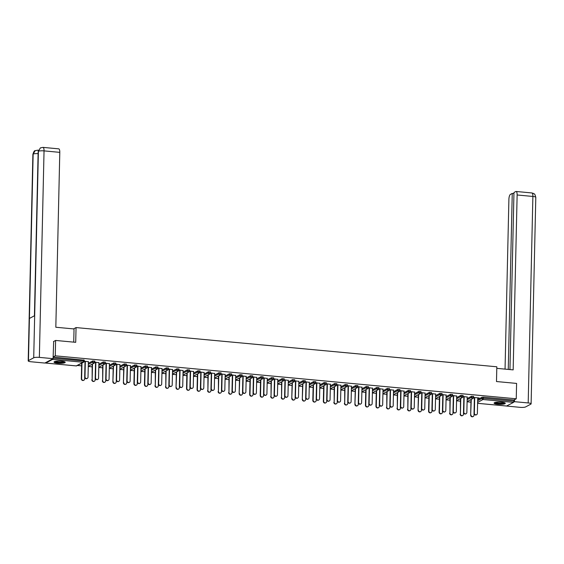 <?xml version="1.0" encoding="UTF-8"?>
<svg xmlns="http://www.w3.org/2000/svg" width="564" height="564" viewBox="0 0 564 564"><rect width="100%" height="100%" fill="white"/><g stroke="black" fill="none" stroke-linecap="round" stroke-linejoin="round"><path stroke-width="0.85" d="M57.725 363.209A5.591 1.114 -178.7 0 0 65.205 362.328A5.591 1.114 -178.7 0 0 61.504 361.2A5.591 1.114 -178.7 0 0 54.024 362.074A5.591 1.114 -178.7 0 0 57.725 363.209M497.793 404.226A5.591 1.114 -178.7 0 0 505.274 403.352A5.591 1.114 -178.7 0 0 501.572 402.217A5.591 1.114 -178.7 0 0 494.092 403.098A5.591 1.114 -178.7 0 0 497.793 404.226M77.43 365.472L81.604 365.86M88.273 366.48L92.129 366.84M98.792 367.46L102.655 367.82M109.317 368.44L113.174 368.8M119.843 369.42L123.699 369.78M130.362 370.4L134.218 370.759M140.887 371.387L144.744 371.746M151.406 372.367L155.269 372.726M161.931 373.347L165.788 373.706M172.457 374.327L176.313 374.686M182.976 375.307L186.839 375.666M193.501 376.287L197.358 376.646M204.02 377.267L207.883 377.626M214.546 378.247L218.402 378.606M225.071 379.234L228.928 379.593M235.59 380.214L239.453 380.573M246.115 381.194L249.972 381.553M256.634 382.173L260.498 382.533M267.16 383.153L271.016 383.513M277.685 384.133L281.542 384.493M288.204 385.113L292.067 385.473M298.73 386.093L302.586 386.453M309.255 387.073L313.112 387.44M319.774 388.06L323.63 388.42M330.3 389.04L334.156 389.4M340.818 390.02L344.682 390.38M351.344 391L355.2 391.36M361.869 391.98L365.726 392.34M372.388 392.96L376.251 393.319M382.914 393.94L386.77 394.299M393.432 394.92L397.296 395.279M403.958 395.907L407.814 396.266M414.484 396.887L418.34 397.246M425.002 397.867L428.866 398.226M435.528 398.847L439.384 399.206M446.046 399.827L449.91 400.186M456.572 400.807L460.428 401.166M467.098 401.787L470.954 402.146M53.467 341.587L55.61 340.444L75.71 342.32L76.048 327.571L73.546 328.904M76.048 327.571L496.828 366.79L496.489 381.539L516.596 383.414L516.243 398.797L513.98 400.003L483.426 397.155L483.397 398.276L513.952 401.124L513.98 400.003M513.952 401.124L513.571 402.372L506.571 406.009M55.61 340.444L55.258 355.828L516.243 398.797M45.437 362.737L45.733 363.054L52.586 359.402L52.896 358.767M53.115 356.97L55.258 355.828M473.591 397.451L479.118 397.965M473.577 397.641L474.691 397.747M477.729 398.029L479.111 398.163M473.09 416.549A1.614 1.488 -118 0 1 470.658 415.076L471.292 399.354M88.344 363.279L92.7 360.96L94.724 361.15M53.115 357.047L84.198 360.17M477.694 399.573L482.051 397.253L483.426 397.155M98.904 362.722L94.766 362.137M94.752 362.335L95.866 362.44M92.158 364.217L92.151 379.6A1.614 1.488 62 0 0 94.428 381.165A1.614 1.488 62 0 0 95.189 379.882L95.224 378.275M109.388 365.246L113.745 362.927L115.768 363.11M119.949 364.682L115.81 364.104M115.796 364.295L116.91 364.4M115.31 383.203A1.614 1.488 -118 0 1 112.885 381.729L113.519 366.008M130.432 367.206L134.789 364.887L136.819 365.077M140.993 366.642L136.855 366.064M136.84 366.262L137.954 366.36M151.483 369.166L155.84 366.847L157.864 367.037M162.037 368.609L157.899 368.024M157.892 368.221L159.006 368.327M155.29 370.097L155.29 385.487A1.614 1.488 62 0 0 157.56 387.052A1.614 1.488 62 0 0 158.322 385.769L158.357 384.162M172.528 371.126L176.885 368.807L178.908 368.997M183.081 370.569L178.95 369.984M178.936 370.181L180.05 370.287M178.45 389.082A1.614 1.488 -118 0 1 176.017 387.616L176.652 371.895M193.572 373.093L197.929 370.774L199.952 370.957M204.133 372.529L199.994 371.951M199.98 372.141L201.094 372.247M214.616 375.053L218.973 372.733L220.996 372.924M225.177 374.489L221.039 373.911M221.025 374.108L222.138 374.207M218.43 375.984L218.423 391.367A1.614 1.488 62 0 0 220.7 392.932A1.614 1.488 62 0 0 221.462 391.656L221.497 390.048M235.667 377.013L240.024 374.693L242.048 374.884M246.221 376.456L242.083 375.871M242.069 376.068L243.19 376.174M241.582 394.969A1.614 1.488 -118 0 1 239.157 393.496L239.792 377.774M256.712 378.973L261.069 376.653L263.092 376.844M267.265 378.416L263.127 377.831M263.12 378.028L264.234 378.134M277.756 380.94L282.113 378.62L284.136 378.804M288.317 380.376L284.178 379.791M284.164 379.988L285.278 380.094M281.57 381.87L281.563 397.253A1.614 1.488 62 0 0 283.84 398.819A1.614 1.488 62 0 0 284.601 397.535L284.637 395.928M281.563 397.253L281.88 381.701M298.8 382.9L303.157 380.58L305.18 380.77M309.361 382.336L305.223 381.757M305.209 381.955L306.322 382.054M304.722 400.856A1.614 1.488 -118 0 1 302.297 399.382L302.931 383.661M319.844 384.859L324.208 382.54L326.232 382.73M330.405 384.303L326.267 383.717M326.253 383.915L327.367 384.014M340.896 386.819L345.253 384.5L347.276 384.69M351.45 386.262L347.311 385.677M347.304 385.875L348.418 385.98M344.703 387.75L344.703 403.14A1.614 1.488 62 0 0 346.98 404.705A1.614 1.488 62 0 0 347.734 403.422L347.769 401.815M344.703 403.14L345.02 387.588M361.94 388.786L366.297 386.467L368.32 386.65M372.494 388.222L368.362 387.637M368.348 387.835L369.462 387.94M382.984 390.746L387.341 388.427L389.364 388.617M393.545 390.182L389.407 389.604M389.393 389.794L390.507 389.9M386.798 391.677L386.791 407.06A1.614 1.488 62 0 0 389.068 408.625A1.614 1.488 62 0 0 389.83 407.342L389.865 405.742M404.028 392.706L408.385 390.387L410.409 390.577M414.589 392.149L410.451 391.564M410.437 391.761L411.551 391.86M407.842 393.637L407.835 409.027A1.614 1.488 62 0 0 410.113 410.592A1.614 1.488 62 0 0 410.874 409.309L410.909 407.701M407.835 409.027L408.16 393.468M425.08 394.666L429.437 392.347L431.46 392.537M435.634 394.109L431.495 393.524M431.481 393.721L432.602 393.827M446.124 396.626L450.481 394.314L452.504 394.497M456.678 396.069L452.539 395.484M452.532 395.681L453.646 395.787M449.938 397.564L449.931 412.947A1.614 1.488 62 0 0 452.208 414.512A1.614 1.488 62 0 0 452.962 413.229L453.005 411.621M467.168 398.593L471.525 396.273L473.548 396.464M460.457 398.544L460.45 413.927A1.614 1.488 62 0 0 462.727 415.492A1.614 1.488 62 0 0 463.488 414.209L463.523 412.608M460.45 413.927L460.774 398.374M467.204 397.049L463.065 396.471M463.051 396.661L464.165 396.767M456.643 397.613L460.999 395.293L463.03 395.477M446.159 395.089L442.021 394.504M442.007 394.701L443.121 394.807M435.598 395.646L439.955 393.327L441.979 393.517M420.476 411.642A1.614 1.488 -118 0 1 418.044 410.169L418.678 394.455M425.115 393.129L420.977 392.544M420.963 392.741L422.076 392.847M414.554 393.686L418.911 391.367L420.934 391.557M397.324 392.657L397.317 408.04A1.614 1.488 62 0 0 399.594 409.605A1.614 1.488 62 0 0 400.348 408.329L400.391 406.722M404.064 391.162L399.925 390.584M399.918 390.781L401.032 390.88M393.51 391.726L397.867 389.407L399.89 389.597M383.019 389.202L378.881 388.624M378.867 388.815L379.988 388.92M372.466 389.766L376.822 387.447L378.846 387.63M357.336 405.756A1.614 1.488 -118 0 1 354.911 404.289L355.546 388.568M361.975 387.242L357.837 386.657M357.823 386.855L358.937 386.96M351.414 387.799L355.771 385.48L357.795 385.67M334.184 386.77L334.177 402.16A1.614 1.488 62 0 0 336.454 403.725A1.614 1.488 62 0 0 337.216 402.442L337.251 400.835M340.931 385.282L336.793 384.697M336.778 384.895L337.892 385M330.37 385.839L334.727 383.52L336.75 383.71M319.88 383.316L315.748 382.737M315.734 382.935L316.848 383.034M309.326 383.88L313.683 381.56L315.706 381.75M294.197 399.876A1.614 1.488 -118 0 1 291.771 398.403L292.406 382.681M298.835 381.356L294.697 380.778M294.69 380.968L295.804 381.074M288.282 381.92L292.638 379.6L294.662 379.784M271.044 380.89L271.037 396.273A1.614 1.488 62 0 0 273.314 397.839A1.614 1.488 62 0 0 274.076 396.555L274.111 394.948M277.791 379.396L273.653 378.811M273.639 379.008L274.753 379.114M267.23 379.953L271.587 377.633L273.611 377.824M256.747 377.436L252.609 376.851M252.594 377.048L253.708 377.154M246.186 377.993L250.543 375.673L252.566 375.864M228.956 376.964L228.949 392.354A1.614 1.488 62 0 0 231.226 393.919A1.614 1.488 62 0 0 231.987 392.636L232.023 391.028M228.949 392.354L229.266 376.794M235.703 375.476L231.564 374.891M231.55 375.088L232.664 375.187M225.142 376.033L229.499 373.713L231.522 373.904M207.912 375.004L207.904 390.387A1.614 1.488 62 0 0 210.182 391.952A1.614 1.488 62 0 0 210.936 390.669L210.978 389.068M214.651 373.509L210.513 372.931M210.506 373.121L211.62 373.227M204.097 374.073L208.454 371.754L210.478 371.937M193.607 371.549L189.469 370.964M189.455 371.161L190.569 371.267M183.046 372.106L187.41 369.787L189.433 369.977M165.816 371.077L165.809 386.467A1.614 1.488 62 0 0 168.086 388.032A1.614 1.488 62 0 0 168.847 386.749L168.883 385.141M165.809 386.467L166.133 370.915M172.563 369.589L168.424 369.004M168.41 369.201L169.524 369.307M162.002 370.146L166.359 367.827L168.382 368.017M151.519 367.629L147.38 367.044M147.366 367.242L148.48 367.34M140.958 368.186L145.315 365.867L147.338 366.057M125.835 384.183A1.614 1.488 -118 0 1 123.403 382.709L124.038 366.988M130.467 365.662L126.329 365.084M126.322 365.275L127.436 365.38M119.913 366.226L124.27 363.907L126.294 364.09M102.676 365.197L102.676 380.58A1.614 1.488 62 0 0 104.946 382.145A1.614 1.488 62 0 0 105.708 380.862L105.743 379.255M102.676 380.58L102.993 365.028M109.423 363.702L105.285 363.117M105.278 363.315L106.392 363.42M98.869 364.259L103.226 361.94L105.249 362.13M88.379 361.743L84.24 361.157M84.226 361.355L85.34 361.461M476.453 414.759A1.614 1.488 -118 0 1 474.028 413.285L474.345 413.116A1.614 1.488 62 0 0 476.615 414.681A1.614 1.488 62 0 0 477.377 413.398L477.729 397.831M474.028 413.285L474.38 397.719M474.345 413.116L474.698 397.549M470.975 414.907A1.614 1.488 62 0 0 473.252 416.472A1.614 1.488 62 0 0 474.014 415.189L474.049 413.588M471.018 399.502L470.658 415.076M504.533 402.774A4.836 0.959 1.3 0 1 501.34 403.598A4.836 0.959 1.3 0 1 496.01 403.204A4.836 0.959 1.3 0 1 494.861 402.555M495.354 402.421A4.484 0.888 -178.7 0 0 496.285 402.809A4.484 0.888 -178.7 0 0 500.719 403.197A4.484 0.888 -178.7 0 0 504.047 402.618M494.304 402.802A5.555 1.107 -178.7 0 0 495.46 403.281A5.555 1.107 -178.7 0 0 500.945 403.761A5.555 1.107 -178.7 0 0 505.083 403.048M64.465 361.757A4.836 0.959 1.3 0 1 60.489 362.61A4.836 0.959 1.3 0 1 54.786 361.538M55.279 361.404A4.484 0.888 -178.7 0 0 60.433 362.187A4.484 0.888 -178.7 0 0 63.979 361.602M54.229 361.785A5.555 1.107 -178.7 0 0 60.616 362.751A5.555 1.107 -178.7 0 0 65.008 362.032M496.792 368.348L513.162 369.878L517.132 194.982A4.3 1.403 -84.7 0 0 516.074 191.471A4.3 1.403 -84.7 0 0 515.771 191.541L513.966 192.5L509.948 369.575M531.112 403.845A4.406 0.874 -178.7 0 0 528.193 402.95L532.881 196.448A4.3 1.403 -84.7 0 0 531.831 192.944L533.614 193.494C534.369 194.82 534.334 192.07 535.8 197.344L531.112 403.845A4.406 0.874 -178.7 0 1 530.858 404.134L525.599 406.926A4.406 0.874 -178.7 0 1 519.959 407.335L506.239 406.002M528.193 402.95L514.467 401.674L513.797 402.033M513.945 193.572L512.253 193.417L510.448 194.376A4.3 1.403 -84.7 0 0 508.897 199.367L505.048 369.117M512.253 193.417L508.256 369.42M514.467 401.674L514.516 399.721M73.736 342.137L74.032 328.946L55.822 327.247L59.791 152.358L44.041 150.884L39.353 357.386L53.079 358.669L53.672 341.481M39.353 357.386A4.406 0.874 -178.7 0 0 33.713 357.795L34.672 315.65L29.413 318.448L28.461 360.593L33.713 357.795M28.461 360.593A4.406 0.874 -178.7 0 0 28.2 360.875A4.406 0.874 -178.7 0 0 31.119 361.771L44.845 363.054L53.079 358.669M42.984 147.38L40.396 147.888L38.401 151.293A4.406 0.874 -178.7 0 1 44.041 150.884A4.3 1.403 -84.7 0 0 42.984 147.38L58.734 148.847A4.3 1.403 95.3 0 1 59.791 152.358M38.274 150.644L37.718 150.179L38.394 150.243M38.105 153.641A4.406 0.874 -178.7 0 0 33.142 154.092L35.172 150.673L37.718 150.179M465.934 413.779A1.614 1.488 -118 0 1 463.502 412.305L463.819 412.136A1.614 1.488 62 0 0 466.097 413.701A1.614 1.488 62 0 0 466.858 412.418L467.211 396.852M463.502 412.305L463.855 396.739M463.819 412.136L464.172 396.57M455.409 412.792A1.614 1.488 -118 0 1 452.984 411.325L453.294 411.156A1.614 1.488 62 0 0 455.571 412.721A1.614 1.488 62 0 0 456.332 411.438L456.685 395.872M452.984 411.325L453.336 395.759M453.294 411.156L453.646 395.59M444.883 411.812A1.614 1.488 -118 0 1 442.458 410.345L442.775 410.176A1.614 1.488 62 0 0 445.045 411.741A1.614 1.488 62 0 0 445.807 410.458L446.159 394.892M442.458 410.345L442.81 394.779M442.775 410.176L443.128 394.61M434.365 410.832A1.614 1.488 -118 0 1 431.932 409.358L432.25 409.196A1.614 1.488 62 0 0 434.527 410.761A1.614 1.488 62 0 0 435.288 409.478L435.641 393.912M431.932 409.358L432.292 393.799M432.25 409.196L432.602 393.63M423.839 409.852A1.614 1.488 -118 0 1 421.414 408.378L421.724 408.216A1.614 1.488 62 0 0 424.001 409.781A1.614 1.488 62 0 0 424.762 408.498L425.115 392.932M421.414 408.378L421.766 392.812M421.724 408.216L422.084 392.65M462.565 415.569A1.614 1.488 -118 0 1 460.139 414.096M452.046 414.589A1.614 1.488 -118 0 1 449.614 413.116M450.284 397.373L449.931 412.947M441.52 413.602A1.614 1.488 -118 0 1 439.095 412.136L439.405 411.967A1.614 1.488 62 0 0 441.682 413.532A1.614 1.488 62 0 0 442.444 412.249L442.479 410.641M439.758 396.393L439.405 411.967M439.448 396.562L439.095 412.136M430.995 412.622A1.614 1.488 -118 0 1 428.569 411.156L428.887 410.987A1.614 1.488 62 0 0 431.157 412.552A1.614 1.488 62 0 0 431.918 411.269L431.954 409.661M429.239 395.413L428.887 410.987M428.922 395.583L428.569 411.156M418.361 410.007A1.614 1.488 62 0 0 420.638 411.572A1.614 1.488 62 0 0 421.4 410.289L421.435 408.681M418.396 394.603L418.044 410.169M413.32 408.872A1.614 1.488 -118 0 1 410.888 407.398L411.205 407.229A1.614 1.488 62 0 0 413.482 408.794A1.614 1.488 62 0 0 414.237 407.518L414.596 391.952M410.888 407.398L411.241 391.832M411.205 407.229L411.558 391.67M409.95 410.662A1.614 1.488 -118 0 1 407.525 409.189M402.795 407.892A1.614 1.488 -118 0 1 400.369 406.418L400.68 406.249A1.614 1.488 62 0 0 402.957 407.814A1.614 1.488 62 0 0 403.718 406.531L404.071 390.972M400.369 406.418L400.722 390.852M400.68 406.249L401.032 390.683M399.425 409.683A1.614 1.488 -118 0 1 397 408.209M397.669 392.474L397.317 408.04M392.269 406.912A1.614 1.488 -118 0 1 389.844 405.438L390.161 405.269A1.614 1.488 62 0 0 392.431 406.834A1.614 1.488 62 0 0 393.193 405.551L393.545 389.985M389.844 405.438L390.196 389.872M390.161 405.269L390.514 389.703M388.906 408.703A1.614 1.488 -118 0 1 386.481 407.229M387.144 391.494L386.791 407.06M381.75 405.932A1.614 1.488 -118 0 1 379.318 404.459L379.635 404.289A1.614 1.488 62 0 0 381.913 405.854A1.614 1.488 62 0 0 382.674 404.571L383.026 389.005M379.318 404.459L379.671 388.892M379.635 404.289L379.988 388.723M378.381 407.723A1.614 1.488 -118 0 1 375.955 406.249L376.273 406.08A1.614 1.488 62 0 0 378.543 407.645A1.614 1.488 62 0 0 379.304 406.362L379.339 404.762M376.625 390.514L376.273 406.08M376.308 390.676L375.955 406.249M371.225 404.945A1.614 1.488 -118 0 1 368.8 403.479L369.11 403.309A1.614 1.488 62 0 0 371.387 404.874A1.614 1.488 62 0 0 372.148 403.591L372.501 388.025M368.8 403.479L369.152 387.912M369.11 403.309L369.469 387.743M367.862 406.743A1.614 1.488 -118 0 1 365.43 405.269L365.747 405.1A1.614 1.488 62 0 0 368.024 406.665A1.614 1.488 62 0 0 368.786 405.382L368.821 403.775M366.099 389.527L365.747 405.1M365.782 389.696L365.43 405.269M360.699 403.965A1.614 1.488 -118 0 1 358.274 402.499L358.591 402.329A1.614 1.488 62 0 0 360.868 403.894A1.614 1.488 62 0 0 361.623 402.611L361.975 387.045M358.274 402.499L358.626 386.932M358.591 402.329L358.944 386.763M355.221 404.12A1.614 1.488 62 0 0 357.498 405.685A1.614 1.488 62 0 0 358.26 404.402L358.295 402.795M355.264 388.716L354.911 404.289M350.181 402.985A1.614 1.488 -118 0 1 347.755 401.512L348.066 401.349A1.614 1.488 62 0 0 350.343 402.915A1.614 1.488 62 0 0 351.104 401.631L351.457 386.065M347.755 401.512L348.108 385.952M348.066 401.349L348.418 385.783M346.811 404.776A1.614 1.488 -118 0 1 344.385 403.309M339.655 402.005A1.614 1.488 -118 0 1 337.23 400.532L337.547 400.369A1.614 1.488 62 0 0 339.817 401.935A1.614 1.488 62 0 0 340.578 400.651L340.931 385.085M337.23 400.532L337.582 384.972M337.547 400.369L337.899 384.803M336.292 403.796A1.614 1.488 -118 0 1 333.86 402.322M334.53 386.587L334.177 402.16M329.136 401.025A1.614 1.488 -118 0 1 326.704 399.552L327.021 399.382A1.614 1.488 62 0 0 329.298 400.955A1.614 1.488 62 0 0 330.06 399.672L330.412 384.105M326.704 399.552L327.057 383.985M327.021 399.382L327.374 383.823M325.766 402.816A1.614 1.488 -118 0 1 323.341 401.342L323.658 401.18A1.614 1.488 62 0 0 325.929 402.745A1.614 1.488 62 0 0 326.69 401.462L326.725 399.855M324.011 385.607L323.658 401.18M323.694 385.776L323.341 401.342M318.611 400.045A1.614 1.488 -118 0 1 316.185 398.572L316.496 398.403A1.614 1.488 62 0 0 318.773 399.968A1.614 1.488 62 0 0 319.534 398.685L319.887 383.125M316.185 398.572L316.538 383.005M316.496 398.403L316.848 382.836M315.248 401.836A1.614 1.488 -118 0 1 312.816 400.362L313.133 400.193A1.614 1.488 62 0 0 315.41 401.765A1.614 1.488 62 0 0 316.164 400.482L316.207 398.875M313.485 384.627L313.133 400.193M313.168 384.796L312.816 400.362M308.085 399.065A1.614 1.488 -118 0 1 305.66 397.592L305.977 397.423A1.614 1.488 62 0 0 308.254 398.988A1.614 1.488 62 0 0 309.009 397.705L309.361 382.138M305.66 397.592L306.012 382.025M305.977 397.423L306.33 381.856M302.607 399.213A1.614 1.488 62 0 0 304.884 400.778A1.614 1.488 62 0 0 305.646 399.495L305.681 397.895M302.649 383.809L302.297 399.382M297.566 398.085A1.614 1.488 -118 0 1 295.134 396.612L295.451 396.443A1.614 1.488 62 0 0 297.729 398.008A1.614 1.488 62 0 0 298.49 396.725L298.842 381.158M295.134 396.612L295.494 381.045M295.451 396.443L295.804 380.876M292.089 398.233A1.614 1.488 62 0 0 294.359 399.798A1.614 1.488 62 0 0 295.12 398.515L295.155 396.915M292.124 382.829L291.771 398.403M287.041 397.098A1.614 1.488 -118 0 1 284.616 395.632L284.933 395.463A1.614 1.488 62 0 0 287.203 397.028A1.614 1.488 62 0 0 287.964 395.745L288.317 380.178M284.616 395.632L284.968 380.065M284.933 395.463L285.285 379.896M283.678 398.896A1.614 1.488 -118 0 1 281.246 397.423M276.522 396.118A1.614 1.488 -118 0 1 274.09 394.652L274.407 394.483A1.614 1.488 62 0 0 276.684 396.048A1.614 1.488 62 0 0 277.439 394.765L277.798 379.198M274.09 394.652L274.442 379.086M274.407 394.483L274.76 378.916M273.152 397.909A1.614 1.488 -118 0 1 270.727 396.443M271.397 380.7L271.037 396.273M265.996 395.138A1.614 1.488 -118 0 1 263.571 393.672L263.882 393.503A1.614 1.488 62 0 0 266.159 395.068A1.614 1.488 62 0 0 266.92 393.785L267.273 378.218M263.571 393.672L263.924 378.106M263.882 393.503L264.234 377.936M262.634 396.929A1.614 1.488 -118 0 1 260.201 395.463L260.519 395.293A1.614 1.488 62 0 0 262.796 396.859A1.614 1.488 62 0 0 263.55 395.575L263.592 393.968M260.871 379.72L260.519 395.293M260.554 379.889L260.201 395.463M255.471 394.158A1.614 1.488 -118 0 1 253.046 392.685L253.363 392.523A1.614 1.488 62 0 0 255.633 394.088A1.614 1.488 62 0 0 256.394 392.805L256.747 377.238M253.046 392.685L253.398 377.126M253.363 392.523L253.715 376.956M252.108 395.949A1.614 1.488 -118 0 1 249.683 394.483L249.993 394.314A1.614 1.488 62 0 0 252.27 395.879A1.614 1.488 62 0 0 253.032 394.596L253.067 392.988M250.346 378.74L249.993 394.314M250.035 378.909L249.683 394.483M244.952 393.178A1.614 1.488 -118 0 1 242.52 391.705L242.837 391.536A1.614 1.488 62 0 0 245.114 393.108A1.614 1.488 62 0 0 245.876 391.825L246.228 376.259M242.52 391.705L242.88 376.139M242.837 391.536L243.19 375.976M239.474 393.334A1.614 1.488 62 0 0 241.744 394.899A1.614 1.488 62 0 0 242.506 393.616L242.541 392.008M239.51 377.929L239.157 393.496M234.427 392.199A1.614 1.488 -118 0 1 232.001 390.725L232.312 390.556A1.614 1.488 62 0 0 234.589 392.121A1.614 1.488 62 0 0 235.35 390.845L235.703 375.279M232.001 390.725L232.354 375.159M232.312 390.556L232.671 374.997M231.064 393.989A1.614 1.488 -118 0 1 228.631 392.516M223.908 391.219A1.614 1.488 -118 0 1 221.476 389.745L221.793 389.576A1.614 1.488 62 0 0 224.07 391.141A1.614 1.488 62 0 0 224.824 389.858L225.184 374.299M221.476 389.745L221.828 374.179M221.793 389.576L222.145 374.01M220.538 393.009A1.614 1.488 -118 0 1 218.113 391.536M218.783 375.8L218.423 391.367M213.382 390.239A1.614 1.488 -118 0 1 210.957 388.765L211.267 388.596A1.614 1.488 62 0 0 213.544 390.161A1.614 1.488 62 0 0 214.306 388.878L214.658 373.312M210.957 388.765L211.31 373.199M211.267 388.596L211.62 373.03M210.012 392.029A1.614 1.488 -118 0 1 207.587 390.556M208.257 374.82L207.904 390.387M202.857 389.252A1.614 1.488 -118 0 1 200.431 387.785L200.749 387.616A1.614 1.488 62 0 0 203.019 389.181A1.614 1.488 62 0 0 203.78 387.898L204.133 372.332M200.431 387.785L200.784 372.219M200.749 387.616L201.101 372.05M199.494 391.049A1.614 1.488 -118 0 1 197.069 389.576L197.379 389.407A1.614 1.488 62 0 0 199.656 390.972A1.614 1.488 62 0 0 200.417 389.689L200.453 388.081M197.731 373.833L197.379 389.407M197.421 374.002L197.069 389.576M192.338 388.272A1.614 1.488 -118 0 1 189.906 386.805L190.223 386.636A1.614 1.488 62 0 0 192.5 388.201A1.614 1.488 62 0 0 193.262 386.918L193.614 371.352M189.906 386.805L190.258 371.239M190.223 386.636L190.576 371.07M188.968 390.062A1.614 1.488 -118 0 1 186.543 388.596L186.86 388.427A1.614 1.488 62 0 0 189.13 389.992A1.614 1.488 62 0 0 189.892 388.709L189.927 387.101M187.213 372.853L186.86 388.427M186.895 373.023L186.543 388.596M181.812 387.292A1.614 1.488 -118 0 1 179.387 385.825L179.697 385.656A1.614 1.488 62 0 0 181.975 387.221A1.614 1.488 62 0 0 182.736 385.938L183.088 370.372M179.387 385.825L179.74 370.259M179.697 385.656L180.057 370.09M176.335 387.447A1.614 1.488 62 0 0 178.612 389.012A1.614 1.488 62 0 0 179.373 387.729L179.408 386.121M176.37 372.043L176.017 387.616M171.287 386.312A1.614 1.488 -118 0 1 168.862 384.838L169.179 384.676A1.614 1.488 62 0 0 171.456 386.241A1.614 1.488 62 0 0 172.21 384.958L172.563 369.392M168.862 384.838L169.214 369.279M169.179 384.676L169.531 369.11M167.924 388.102A1.614 1.488 -118 0 1 165.499 386.636M160.768 385.332A1.614 1.488 -118 0 1 158.343 383.858L158.653 383.696A1.614 1.488 62 0 0 160.93 385.261A1.614 1.488 62 0 0 161.692 383.978L162.044 368.412M158.343 383.858L158.695 368.292M158.653 383.696L159.006 368.13M157.398 387.123A1.614 1.488 -118 0 1 154.973 385.649M155.643 369.913L155.29 385.487M150.243 384.352A1.614 1.488 -118 0 1 147.817 382.878L148.135 382.709A1.614 1.488 62 0 0 150.405 384.274A1.614 1.488 62 0 0 151.166 382.998L151.519 367.432M147.817 382.878L148.17 367.312M148.135 382.709L148.487 367.15M146.88 386.143A1.614 1.488 -118 0 1 144.447 384.669L144.765 384.507A1.614 1.488 62 0 0 147.042 386.072A1.614 1.488 62 0 0 147.803 384.789L147.838 383.182M145.117 368.934L144.765 384.507M144.807 369.103L144.447 384.669M139.724 383.372A1.614 1.488 -118 0 1 137.292 381.899L137.609 381.729A1.614 1.488 62 0 0 139.886 383.294A1.614 1.488 62 0 0 140.647 382.011L141 366.452M137.292 381.899L137.644 366.332M137.609 381.729L137.961 366.163M136.354 385.163A1.614 1.488 -118 0 1 133.929 383.689L134.239 383.52A1.614 1.488 62 0 0 136.516 385.085A1.614 1.488 62 0 0 137.278 383.809L137.313 382.202M134.599 367.954L134.239 383.52M134.281 368.123L133.929 383.689M129.198 382.392A1.614 1.488 -118 0 1 126.773 380.919L127.083 380.749A1.614 1.488 62 0 0 129.36 382.314A1.614 1.488 62 0 0 130.122 381.031L130.474 365.465M126.773 380.919L127.126 365.352M127.083 380.749L127.436 365.183M123.72 382.54A1.614 1.488 62 0 0 125.998 384.105A1.614 1.488 62 0 0 126.752 382.822L126.794 381.222M123.756 367.136L123.403 382.709M118.673 381.405A1.614 1.488 -118 0 1 116.247 379.939L116.565 379.769A1.614 1.488 62 0 0 118.842 381.334A1.614 1.488 62 0 0 119.596 380.051L119.949 364.485M116.247 379.939L116.6 364.372M116.565 379.769L116.917 364.203M113.195 381.56A1.614 1.488 62 0 0 115.472 383.125A1.614 1.488 62 0 0 116.233 381.842L116.269 380.242M113.237 366.156L112.885 381.729M108.154 380.425A1.614 1.488 -118 0 1 105.722 378.959L106.039 378.789A1.614 1.488 62 0 0 108.316 380.355A1.614 1.488 62 0 0 109.078 379.071L109.43 363.505M105.722 378.959L106.081 363.392M106.039 378.789L106.392 363.223M104.784 382.223A1.614 1.488 -118 0 1 102.359 380.749M97.628 379.445A1.614 1.488 -118 0 1 95.203 377.979L95.52 377.809A1.614 1.488 62 0 0 97.791 379.375A1.614 1.488 62 0 0 98.552 378.091L98.904 362.525M95.203 377.979L95.556 362.412M95.52 377.809L95.873 362.243M94.266 381.236A1.614 1.488 -118 0 1 91.833 379.769M92.503 364.027L92.151 379.6M87.11 378.465A1.614 1.488 -118 0 1 84.678 376.992L84.995 376.83A1.614 1.488 62 0 0 87.272 378.395A1.614 1.488 62 0 0 88.026 377.112L88.386 361.545M84.678 376.992L85.03 361.432M84.995 376.83L85.347 361.263M83.74 380.256A1.614 1.488 -118 0 1 81.315 378.789L81.625 378.62A1.614 1.488 62 0 0 83.902 380.185A1.614 1.488 62 0 0 84.663 378.902L84.699 377.295M81.984 363.047L81.625 378.62M81.667 363.216L81.315 378.789M513.571 402.372L483.01 399.524L477.63 402.393M477.609 403.309L506.712 406.024M477.666 400.694L482.023 398.374L483.397 398.276L483.01 399.524A1.079 0.994 -118 0 1 482.023 398.374L482.051 397.253M45.733 363.054L76.288 365.902L83.141 362.25L52.586 359.402M53.094 358.168L83.528 361.009L83.55 359.881M76.14 365.888L76.288 365.902A1.079 0.994 62 0 0 76.817 365.796L83.669 362.151A1.079 0.994 62 0 1 83.141 362.25L83.528 361.009L84.177 361.291A1.079 0.994 62 0 1 83.669 362.151A1.079 1.079 0 0 0 84.24 361.221L84.262 360.1M467.14 399.714L471.497 397.394A1.079 0.994 -118 0 0 472.491 398.544A1.079 0.994 62 0 0 473.527 397.585L473.612 396.393M471.525 396.273L471.497 397.394L473.584 397.514A1.079 1.079 0 0 1 473.02 398.438L467.098 401.589M456.621 398.734L460.978 396.414L460.999 395.293M446.096 397.754L450.453 395.434L450.481 394.314M435.577 396.774L439.934 394.455L439.955 393.327M425.052 395.794L429.408 393.475L429.437 392.347M414.526 394.814L418.883 392.495L418.911 391.367M404.007 393.827L408.364 391.508L408.385 390.387M393.482 392.847L397.839 390.528L397.867 389.407M382.963 391.867L387.32 389.548L387.341 388.427M372.437 390.887L376.794 388.568L376.822 387.447M361.912 389.907L366.269 387.588L366.297 386.467M351.393 388.927L355.75 386.608L355.771 385.48M340.868 387.947L345.224 385.628L345.253 384.5M330.342 386.967L334.706 384.648L334.727 383.52M319.823 385.98L324.18 383.661L324.208 382.54M309.298 385L313.654 382.681L313.683 381.56M298.779 384.021L303.136 381.701L303.157 380.58M288.253 383.041L292.61 380.721L292.638 379.6M277.728 382.061L282.085 379.741L282.113 378.62M267.209 381.081L271.566 378.761L271.587 377.633M256.683 380.101L261.04 377.781L261.069 376.653M246.165 379.121L250.522 376.801L250.543 375.673M235.639 378.134L239.996 375.814L240.024 374.693M225.114 377.154L229.47 374.834L229.499 373.713M214.595 376.174L218.952 373.854L218.973 372.733M204.069 375.194L208.426 372.874L208.454 371.754M193.544 374.214L197.908 371.895L197.929 370.774M183.025 373.234L187.382 370.915L187.41 369.787M172.499 372.254L176.856 369.935L176.885 368.807M161.981 371.274L166.338 368.955L166.359 367.827M151.455 370.287L155.812 367.975L155.84 366.847M140.929 369.307L145.286 366.988L145.315 365.867M130.411 368.327L134.768 366.008L134.789 364.887M119.885 367.347L124.242 365.028L124.27 363.907M109.367 366.367L113.724 364.048L113.745 362.927M98.841 365.387L103.198 363.068L103.226 361.94M88.315 364.407L92.672 362.088L92.7 360.96M456.579 400.609L462.494 397.458A1.079 1.079 0 0 0 463.065 396.534L460.978 396.414A1.079 0.994 -118 0 0 461.965 397.564A1.079 0.994 62 0 0 463.002 396.605L463.086 395.406M446.053 399.629L451.968 396.478A1.079 1.079 0 0 0 452.539 395.554L450.453 395.434A1.079 0.994 -118 0 0 451.44 396.584A1.079 0.994 62 0 0 452.476 395.625L452.568 394.426M435.535 398.649L441.45 395.498A1.079 1.079 0 0 0 442.021 394.574L439.934 394.455A1.079 0.994 -118 0 0 440.921 395.604A1.079 0.994 62 0 0 441.957 394.645L442.042 393.446M425.009 397.662L430.924 394.518A1.079 1.079 0 0 0 431.495 393.594L429.408 393.475A1.079 0.994 -118 0 0 430.395 394.624A1.079 0.994 62 0 0 431.432 393.658L431.523 392.466M414.484 396.682L420.406 393.538A1.079 1.079 0 0 0 420.97 392.607L418.883 392.495A1.079 0.994 -118 0 0 419.877 393.637A1.079 0.994 62 0 0 420.906 392.678L420.998 391.486M403.965 395.702L409.88 392.551A1.079 1.079 0 0 0 410.451 391.627L408.364 391.508A1.079 0.994 -118 0 0 409.351 392.657A1.079 0.994 62 0 0 410.388 391.698L410.472 390.507M393.439 394.722L399.354 391.571A1.079 1.079 0 0 0 399.925 390.648L397.839 390.528A1.079 0.994 -118 0 0 398.826 391.677A1.079 0.994 62 0 0 399.862 390.718L399.954 389.527M382.914 393.742L388.836 390.591A1.079 1.079 0 0 0 389.407 389.668L387.32 389.548A1.079 0.994 -118 0 0 388.307 390.697A1.079 0.994 62 0 0 389.343 389.738L389.428 388.547M372.395 392.763L378.31 389.611A1.079 1.079 0 0 0 378.881 388.688L376.794 388.568A1.079 0.994 -118 0 0 377.781 389.717A1.079 0.994 62 0 0 378.818 388.758L378.909 387.567M361.869 391.783L367.791 388.631A1.079 1.079 0 0 0 368.355 387.708L366.269 387.588A1.079 0.994 -118 0 0 367.256 388.737A1.079 0.994 62 0 0 368.292 387.778L368.384 386.58M351.351 390.803L357.266 387.651A1.079 1.079 0 0 0 357.837 386.728L355.75 386.608A1.079 0.994 -118 0 0 356.737 387.757A1.079 0.994 62 0 0 357.773 386.798L357.858 385.6M340.825 389.816L346.74 386.671A1.079 1.079 0 0 0 347.311 385.748L345.224 385.628A1.079 0.994 -118 0 0 346.211 386.777A1.079 0.994 62 0 0 347.248 385.811L347.339 384.62M330.3 388.836L336.222 385.691A1.079 1.079 0 0 0 336.793 384.761L334.706 384.648A1.079 0.994 -118 0 0 335.693 385.79A1.079 0.994 62 0 0 336.729 384.831L336.814 383.64M319.781 387.856L325.696 384.704A1.079 1.079 0 0 0 326.267 383.781L324.18 383.661A1.079 0.994 -118 0 0 325.167 384.81A1.079 0.994 62 0 0 326.203 383.851L326.295 382.66M309.255 386.876L315.17 383.724A1.079 1.079 0 0 0 315.741 382.801L313.654 382.681A1.079 0.994 -118 0 0 314.642 383.83A1.079 0.994 62 0 0 315.678 382.871L315.769 381.68M298.737 385.896L304.652 382.744A1.079 1.079 0 0 0 305.223 381.821L303.136 381.701A1.079 0.994 -118 0 0 304.123 382.85A1.079 0.994 62 0 0 305.159 381.891L305.244 380.7M288.211 384.916L294.126 381.765A1.079 1.079 0 0 0 294.697 380.841L292.61 380.721A1.079 0.994 -118 0 0 293.597 381.87A1.079 0.994 62 0 0 294.634 380.911L294.725 379.72M277.685 383.936L283.607 380.785A1.079 1.079 0 0 0 284.171 379.861L282.085 379.741A1.079 0.994 -118 0 0 283.079 380.89A1.079 0.994 62 0 0 284.108 379.932L284.2 378.733M267.167 382.956L273.082 379.805A1.079 1.079 0 0 0 273.653 378.881L271.566 378.761A1.079 0.994 -118 0 0 272.553 379.91A1.079 0.994 62 0 0 273.589 378.952L273.674 377.753M256.641 381.969L262.556 378.825A1.079 1.079 0 0 0 263.127 377.901L261.04 377.781A1.079 0.994 -118 0 0 262.027 378.93A1.079 0.994 62 0 0 263.064 377.965L263.155 376.773M246.123 380.989L252.037 377.845A1.079 1.079 0 0 0 252.609 376.914L250.522 376.801A1.079 0.994 -118 0 0 251.509 377.943A1.079 0.994 62 0 0 252.545 376.985L252.63 375.793M235.597 380.009L241.512 376.865A1.079 1.079 0 0 0 242.083 375.934L239.996 375.814A1.079 0.994 -118 0 0 240.983 376.964A1.079 0.994 62 0 0 242.019 376.005L242.111 374.813M225.071 379.029L230.993 375.878A1.079 1.079 0 0 0 231.557 374.954L229.47 374.834A1.079 0.994 -118 0 0 230.464 375.984A1.079 0.994 62 0 0 231.494 375.025L231.585 373.833M214.553 378.049L220.468 374.898A1.079 1.079 0 0 0 221.039 373.974L218.952 373.854A1.079 0.994 -118 0 0 219.939 375.004A1.079 0.994 62 0 0 220.975 374.045L221.06 372.853M204.027 377.069L209.942 373.918A1.079 1.079 0 0 0 210.513 372.994L208.426 372.874A1.079 0.994 -118 0 0 209.413 374.024A1.079 0.994 62 0 0 210.45 373.065L210.541 371.873M193.501 376.089L199.423 372.938A1.079 1.079 0 0 0 199.994 372.014L197.908 371.895A1.079 0.994 -118 0 0 198.895 373.044A1.079 0.994 62 0 0 199.931 372.085L200.016 370.886M182.983 375.109L188.898 371.958A1.079 1.079 0 0 0 189.469 371.034L187.382 370.915A1.079 0.994 -118 0 0 188.369 372.064A1.079 0.994 62 0 0 189.405 371.105L189.497 369.906M172.457 374.122L178.379 370.978A1.079 1.079 0 0 0 178.943 370.054L176.856 369.935A1.079 0.994 -118 0 0 177.843 371.084A1.079 0.994 62 0 0 178.88 370.125L178.971 368.926M161.938 373.142L167.853 369.998A1.079 1.079 0 0 0 168.424 369.067L166.338 368.955A1.079 0.994 -118 0 0 167.325 370.097A1.079 0.994 62 0 0 168.361 369.138L168.446 367.947M151.413 372.162L157.328 369.018A1.079 1.079 0 0 0 157.899 368.088L155.812 367.975A1.079 0.994 -118 0 0 156.799 369.117A1.079 0.994 62 0 0 157.835 368.158L157.927 366.967M140.887 371.183L146.809 368.031A1.079 1.079 0 0 0 147.373 367.108L145.286 366.988A1.079 0.994 -118 0 0 146.28 368.137A1.079 0.994 62 0 0 147.317 367.178L147.401 365.987M130.369 370.203L136.284 367.051A1.079 1.079 0 0 0 136.855 366.128L134.768 366.008A1.079 0.994 -118 0 0 135.755 367.157A1.079 0.994 62 0 0 136.791 366.198L136.883 365.007M119.843 369.223L125.758 366.071A1.079 1.079 0 0 0 126.329 365.148L124.242 365.028A1.079 0.994 -118 0 0 125.229 366.177A1.079 0.994 62 0 0 126.265 365.218L126.357 364.027M109.324 368.243L115.239 365.091A1.079 1.079 0 0 0 115.81 364.168L113.724 364.048A1.079 0.994 -118 0 0 114.711 365.197A1.079 0.994 62 0 0 115.747 364.238L115.832 363.04M98.799 367.263L104.714 364.111A1.079 1.079 0 0 0 105.285 363.188L103.198 363.068A1.079 0.994 -118 0 0 104.185 364.217A1.079 0.994 62 0 0 105.221 363.258L105.313 362.06M88.273 366.283L94.195 363.131A1.079 1.079 0 0 0 94.759 362.208L92.672 362.088A1.079 0.994 -118 0 0 93.666 363.237A1.079 0.994 62 0 0 94.696 362.278L94.787 361.08M535.8 197.344A4.406 0.874 -178.7 0 0 532.881 196.448L517.132 194.982M40.396 147.888L38.155 151.575A4.406 0.874 -178.7 0 1 38.401 151.293L34.672 315.65M29.413 318.448L33.142 154.092A4.406 0.874 -178.7 0 0 32.888 154.374L28.2 360.875M506.641 406.038L477.609 403.33M76.817 365.796A1.079 1.079 0 0 1 76.21 365.916L45.656 363.068M516.074 191.471L531.831 192.944M38.155 151.575L34.425 315.784M35.172 150.673C34.467 150.461 33.706 151.695 32.888 154.374"/></g></svg>
